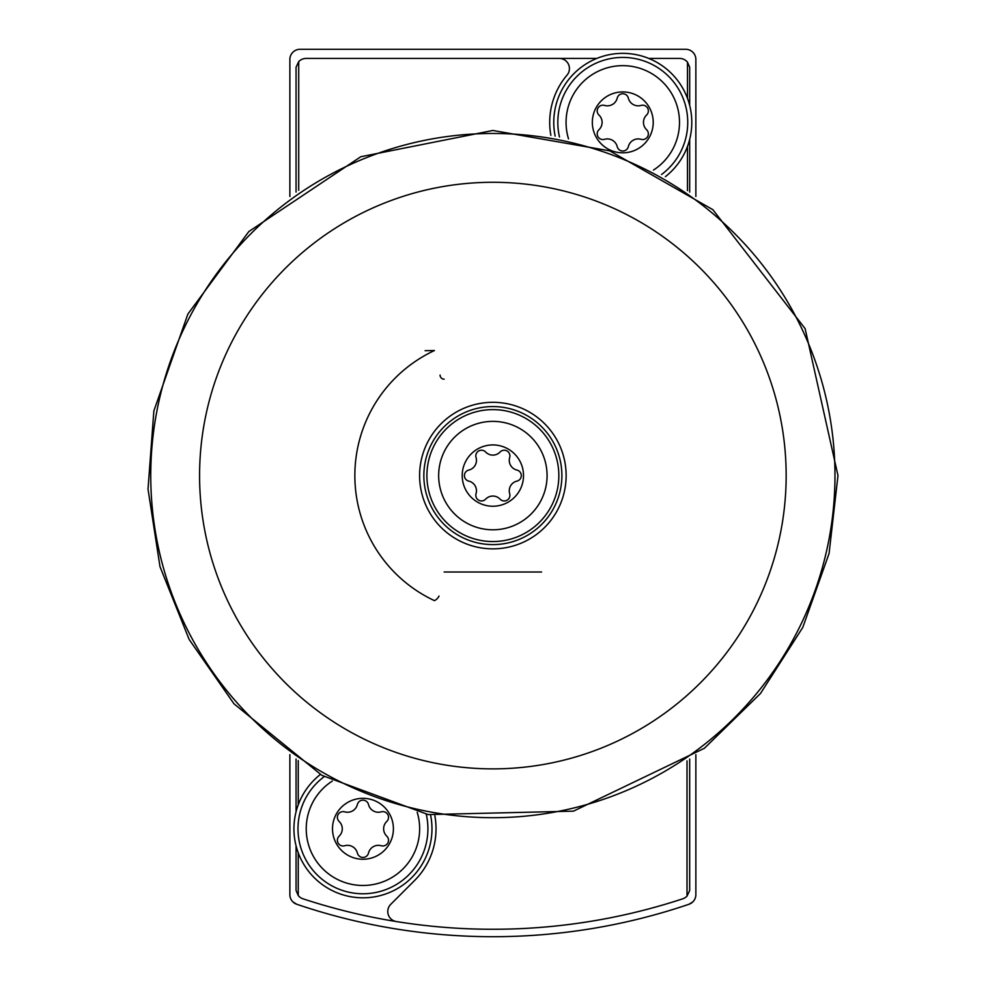 <?xml version="1.0" encoding="UTF-8"?>
<svg xmlns="http://www.w3.org/2000/svg" width="986" height="986" viewBox="0 0 986 986"><rect width="100%" height="100%" fill="white"/><g stroke="black" fill="none" stroke-linecap="round" stroke-linejoin="round"><path stroke-width="1.48" d="M292.891 901.87L296.761 904.261A608.978 608.978 0 0 0 688.98 904.261A10.143 10.143 0 0 0 695.857 894.647L695.857 754.684M289.872 754.684L289.872 894.647A10.143 10.143 0 0 0 296.761 904.261M688.98 904.261L692.85 901.87M695.857 196.485L695.857 59.443A10.143 10.143 0 0 0 685.714 49.3L300.027 49.3A10.143 10.143 0 0 0 289.872 59.443L289.872 196.485M425.102 350.696L434.456 350.523A138.04 138.04 0 0 0 434.456 600.647A10.143 10.143 0 0 0 439.041 596.049M596.801 58.433L559.272 58.433A10.143 10.143 0 0 1 567.024 75.146A73.075 73.075 0 0 0 550.866 135.378M559.272 58.433L306.116 58.433A10.143 10.143 0 0 0 298.709 61.637L298.709 190.261M689.682 105.403L689.682 67.245L687.488 62.167A10.143 10.143 0 0 0 679.625 58.433L648.763 58.433M296.059 845.754L296.059 890.481L298.253 895.559A10.143 10.143 0 0 0 302.936 898.788A606.945 606.945 0 0 0 396.31 921.54A10.143 10.143 0 0 1 390.739 904.347L414.625 880.461A73.075 73.075 0 0 0 434.863 815.792M396.31 921.54A606.945 606.945 0 0 0 682.793 898.788A10.143 10.143 0 0 0 687.02 896.089L687.02 760.896M689.682 139.346L689.682 192.097M689.682 759.072L689.682 890.481L687.02 896.089M296.059 811.823L296.059 759.072M296.059 192.097L296.059 67.245L298.709 61.637M541.585 572.003L444.144 572.003M440.089 375.099A4.055 4.055 0 0 0 444.144 379.166M687.488 62.167L687.488 98.353M687.488 146.396L687.488 190.581M298.253 895.559L298.253 852.816M298.253 804.773L298.253 760.588M492.864 444.932A30.652 30.652 0 0 1 519.412 490.905A30.652 30.652 0 0 1 466.316 490.905A30.652 30.652 0 0 1 492.864 444.932M500.099 499.175A9.946 9.946 0 0 0 485.63 499.175A5.682 5.682 0 0 1 476.053 493.641A9.946 9.946 0 0 0 468.818 481.119A5.682 5.682 0 0 1 468.818 470.051A9.946 9.946 0 0 0 476.053 457.529A5.682 5.682 0 0 1 485.63 451.995A9.946 9.946 0 0 0 500.099 451.995A5.682 5.682 0 0 1 509.676 457.529A9.946 9.946 0 0 0 516.91 470.051A5.682 5.682 0 0 1 516.91 481.119A9.946 9.946 0 0 0 509.676 493.641A5.682 5.682 0 0 1 500.099 499.175M492.864 421.379A54.193 54.193 0 0 1 539.81 502.687A54.193 54.193 0 0 1 445.931 502.687A54.193 54.193 0 0 1 492.864 421.379M492.864 409.609A65.976 65.976 0 0 1 550.003 508.566A65.976 65.976 0 0 1 435.738 508.566A65.976 65.976 0 0 1 492.864 409.609M492.864 406.565A69.02 69.02 0 0 1 552.641 510.095A69.02 69.02 0 0 1 433.1 510.095A69.02 69.02 0 0 1 492.864 406.565A69.02 69.02 0 0 1 552.641 510.095A69.02 69.02 0 0 1 433.1 510.095A69.02 69.02 0 0 1 492.864 406.565A69.02 69.02 0 0 1 552.641 510.095A69.02 69.02 0 0 1 433.1 510.095A69.02 69.02 0 0 1 492.864 406.565M362.947 798.34A30.443 30.443 0 0 1 389.322 844.016A30.443 30.443 0 0 1 336.583 844.016A30.443 30.443 0 0 1 362.947 798.34M344.718 811.848A10.143 10.143 0 0 0 357.388 804.527A5.719 5.719 0 0 1 368.505 804.527A10.143 10.143 0 0 0 381.188 811.848A5.719 5.719 0 0 1 386.746 821.474A10.143 10.143 0 0 0 386.746 836.116A5.719 5.719 0 0 1 381.188 845.741A10.143 10.143 0 0 0 368.505 853.063A5.719 5.719 0 0 1 357.388 853.063A10.143 10.143 0 0 0 344.718 845.741A5.719 5.719 0 0 1 339.159 836.116A10.143 10.143 0 0 0 339.159 821.474A5.719 5.719 0 0 1 344.718 811.848M417.214 812.304A56.72 56.72 0 0 1 312.611 854.924A56.72 56.72 0 0 1 332.307 781.072M430.586 815.028A69.02 69.02 0 0 1 302.727 862.503A69.02 69.02 0 0 1 320.351 774.491M622.782 91.932A30.443 30.443 0 0 1 649.145 137.596A30.443 30.443 0 0 1 596.407 137.596A30.443 30.443 0 0 1 622.782 91.932M604.541 105.428A10.143 10.143 0 0 0 617.224 98.107A5.719 5.719 0 0 1 628.341 98.107A10.143 10.143 0 0 0 641.023 105.428A5.719 5.719 0 0 1 646.582 115.054A10.143 10.143 0 0 0 646.582 129.696A5.719 5.719 0 0 1 641.023 139.322A10.143 10.143 0 0 0 628.341 146.643A5.719 5.719 0 0 1 617.224 146.643A10.143 10.143 0 0 0 604.541 139.322A5.719 5.719 0 0 1 598.983 129.696A10.143 10.143 0 0 0 598.983 115.054A5.719 5.719 0 0 1 604.541 105.428M568.515 138.866A56.72 56.72 0 0 1 622.782 65.655A56.72 56.72 0 0 1 653.435 170.097M555.155 136.142A69.02 69.02 0 0 1 622.782 53.355A69.02 69.02 0 0 1 665.377 176.679M492.864 402.313A73.272 73.272 0 0 1 556.326 512.215A73.272 73.272 0 0 1 429.415 512.215A73.272 73.272 0 0 1 492.864 402.313M492.864 182.287A293.298 293.298 0 0 1 746.87 622.228A293.298 293.298 0 0 1 238.871 622.228A293.298 293.298 0 0 1 492.864 182.287M492.864 133.467A342.117 342.117 0 0 1 789.145 646.643A342.117 342.117 0 0 1 196.584 646.643A342.117 342.117 0 0 1 492.864 133.467M426.248 814.202A64.953 64.953 0 0 1 306.005 860.038A64.953 64.953 0 0 1 324.184 776.66M559.481 136.968A64.953 64.953 0 0 1 622.782 57.422A64.953 64.953 0 0 1 661.544 174.497M492.864 130.472L609.767 150.87L712.853 209.673L805.131 328.646L837.977 475.585L829.066 553.516L802.789 627.416L760.502 693.466L704.386 748.275L573.433 811.158L428.195 814.584L321.88 775.353L233.99 703.807L189.152 639.458L159.991 566.654L148.023 489.13L153.865 410.915L187.87 314.09L248.829 231.55L360.802 156.737L492.864 130.472"/></g></svg>
